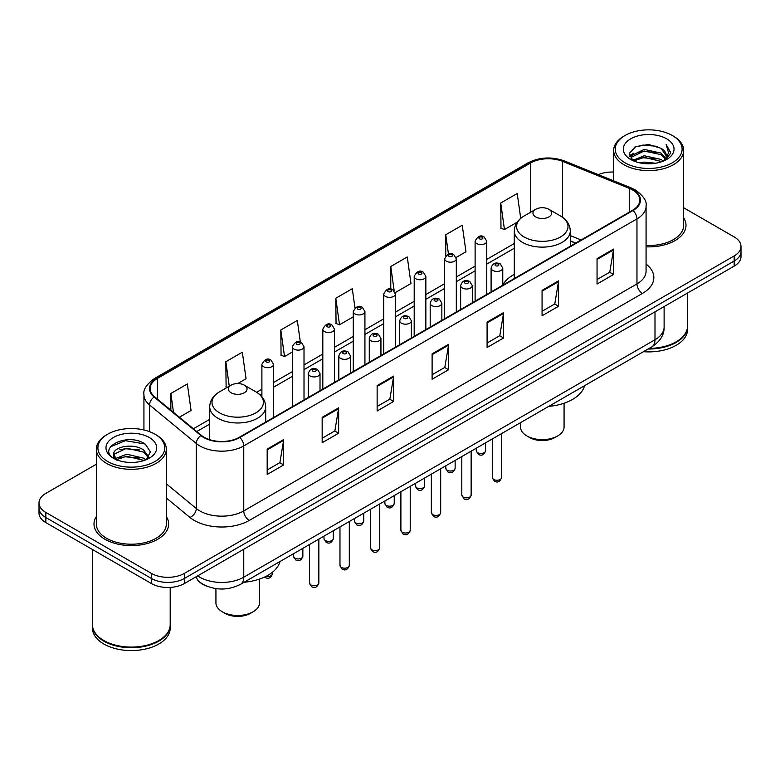 <?xml version="1.0" encoding="UTF-8"?>
<svg xmlns="http://www.w3.org/2000/svg" width="780" height="780" viewBox="0 0 780 780"><rect width="100%" height="100%" fill="white"/><g stroke="black" fill="none" stroke-linecap="round" stroke-linejoin="round"><path stroke-width="1.17" d="M514.303 274.375A41.213 23.79 0 0 0 502.768 285.1M575.601 243.145L570.277 240.991M206.768 586.16A23.322 13.465 180 0 1 200.197 582.533L199.134 581.646A15.551 10.403 129.5 0 1 196.423 576.586M96.34 464.236L45.835 493.389A23.322 13.465 0 0 0 39 502.915L39 513.074A23.322 13.465 0 0 0 45.835 522.59L151.388 583.538A23.322 13.465 0 0 0 184.382 583.538L734.165 266.116A23.322 13.465 0 0 0 741 256.601L741 251.521A23.322 13.465 0 0 1 734.165 261.046A23.322 13.465 0 0 0 741 251.521L741 246.441A23.322 13.465 0 0 0 734.165 236.915L683.66 207.763M39 502.915A23.322 13.465 0 0 0 45.835 512.441L151.388 573.378A23.322 13.465 0 0 0 184.382 573.378L184.382 578.458L734.165 261.046L184.382 578.458A23.322 13.465 0 0 1 151.388 578.458A23.322 13.465 0 0 0 184.382 578.458L184.382 583.538M45.835 512.441L45.835 517.52L151.388 578.458L45.835 517.52A23.322 13.465 0 0 1 39 507.994A23.322 13.465 0 0 0 45.835 517.52L45.835 522.59M96.34 516.526A37.323 21.547 0 0 0 94 524.024A37.323 21.547 0 0 0 104.93 539.263A37.323 21.547 0 0 0 145.607 543.933A37.323 21.547 0 0 0 168.646 524.024A37.323 21.547 0 0 0 166.316 516.526A37.323 21.547 0 0 1 168.646 524.024A37.323 21.547 0 0 1 145.607 543.933A37.323 21.547 0 0 1 104.93 539.263A37.323 21.547 0 0 1 94 524.024A37.323 21.547 0 0 1 96.34 516.526M632.57 189.94A24.882 14.362 180 0 1 639.853 200.099A24.882 14.362 180 0 1 632.57 210.259L239.362 437.268A24.882 14.362 180 0 1 201.386 435.357L154.655 396.815A24.882 14.362 180 0 1 150.15 388.577A24.882 14.362 180 0 1 157.433 378.427L530.634 162.961A24.882 14.362 180 0 1 562.507 161.353L629.245 188.331A24.882 14.362 180 0 1 632.57 189.94M633.009 189.686A25.506 14.723 0 0 0 629.606 188.038L562.858 161.05A25.506 14.723 0 0 0 530.195 162.708L156.995 378.173A25.506 14.723 0 0 0 154.138 397.03L200.87 435.562A25.506 14.723 0 0 0 239.801 437.522L633.009 210.512A25.506 14.723 0 0 0 633.009 189.686M267.179 449.085L267.179 474.474L283.666 464.948L283.666 439.559L267.179 449.085M267.179 469.969L279.883 462.637L283.608 440.398A6.22 3.588 -120 0 0 283.666 439.559M279.767 462.696L283.666 464.948M322.159 417.339L322.159 442.728L338.647 433.212L338.647 407.813L322.159 417.339M322.159 438.223L334.864 430.892L338.578 408.661A6.22 3.588 -120 0 0 338.647 407.813M334.747 430.96L338.647 433.212M377.14 385.593L377.14 410.992L393.627 401.466L393.627 376.077L377.14 385.593M377.14 406.487L389.834 399.155L393.559 376.915A6.22 3.588 -120 0 0 393.627 376.077M389.727 399.214L393.627 401.466M597.051 258.628L597.051 284.027L613.548 274.502L613.548 249.103L597.051 258.628M597.051 279.523L609.755 272.181L613.48 249.951A6.22 3.588 -120 0 0 613.548 249.103M609.638 272.249L613.548 274.502M542.071 290.375L542.071 315.764L558.568 306.248L558.568 280.849L542.071 290.375M542.071 311.259L554.775 303.927L558.5 281.697A6.22 3.588 -120 0 0 558.568 280.849M554.668 303.985L558.568 306.248M487.09 322.111L487.09 347.51L503.587 337.984L503.587 312.595L487.09 322.111M487.09 343.005L499.795 335.663L503.519 313.433A6.22 3.588 -120 0 0 503.587 312.595M499.688 335.731L503.587 337.984M432.11 353.857L432.11 379.246L448.607 369.73L448.607 344.331L432.11 353.857M432.11 374.741L444.815 367.409L448.539 345.179A6.22 3.588 -120 0 0 448.607 344.331M444.707 367.477L448.607 369.73M646.074 246.831A37.323 21.547 0 0 0 686 225.332A37.323 21.547 0 0 0 683.66 217.834A37.323 21.547 0 0 1 686 225.332A37.323 21.547 0 0 1 646.074 246.831M184.382 573.378L734.165 255.967A23.322 13.465 0 0 0 741 246.441M613.684 172.058A23.322 13.465 0 0 0 598.328 174.632M237.676 383.575L246.051 378.739L242.326 352.209L225.829 361.725L226.102 386.968M179.39 417.222L191.071 410.475L187.346 383.945L170.849 393.471L170.849 410.183M395.187 292.636L410.982 283.51L407.267 256.981L390.77 266.506L390.77 289.078M456.105 257.468L465.962 251.774L462.238 225.235L445.75 234.761L445.75 255.83M520.708 218.351L517.218 193.499L500.731 203.014L500.994 228.257M300.339 342.069L297.307 320.463L280.81 329.989L281.073 355.222M354.988 307.973L352.287 288.717L335.79 298.243L336.053 323.485M335.79 298.243L339.514 324.773L353.272 316.836M339.514 324.773L335.79 323.388M390.77 266.506L394.192 290.891M445.75 234.761L448.461 254.105M500.731 203.014L504.455 229.554L517.111 222.242M504.455 229.554L500.731 228.16M280.81 329.989L284.534 356.519L292.354 352.004M284.534 356.519L280.81 355.124M227.233 387.387L225.829 386.87M225.829 361.725L229.271 386.217M170.849 393.471L173.501 412.366M625.033 162.796A33.433 19.305 0 0 0 672.321 162.796A33.433 19.305 0 0 0 672.321 135.505L673.413 136.139A34.993 20.202 0 0 1 683.66 150.423A34.993 20.202 0 0 1 662.064 169.084A34.993 20.202 0 0 1 623.932 164.707A34.993 20.202 0 0 1 613.684 150.423A34.993 20.202 0 0 1 623.932 136.139L625.033 135.505A33.433 19.305 0 0 0 625.033 162.796M646.074 245.476A34.993 20.202 0 0 0 683.66 225.332L683.66 150.423M649.145 348.397A38.873 22.444 0 0 0 676.163 341.825A38.873 22.444 0 0 0 687.55 325.952L687.55 293.036M648.989 348.494A38.483 22.22 0 0 0 675.889 341.981A38.483 22.22 0 0 0 676.026 341.903M648.053 349.031A38.873 22.444 0 0 0 687.55 326.586A38.873 22.444 0 0 0 687.55 326.274M643.451 351.692A38.873 22.444 0 0 0 687.55 329.443L687.55 326.586M639.834 162.874L644.124 162.094L655.551 163.234M644.855 163.624L650.462 163.751M632.687 160.446L644.124 155.746L661.108 159.432L663.254 161.128M633.769 160.992L644.124 157.336L661.957 161.616M631.264 159.139L631.702 155.522L644.124 149.399L661.108 153.085L665.642 158.145M631.166 158.681L631.702 157.102L644.124 150.989L661.108 154.674L665.242 158.896M663.351 161.089A17.579 10.15 0 0 0 666.256 155.503A17.579 10.15 0 0 0 661.108 148.327L666.237 155.883M666.598 138.801A25.35 14.635 0 0 0 630.747 138.801A25.35 14.635 0 0 0 630.747 159.5A25.35 14.635 0 0 0 666.598 159.5A25.35 14.635 0 0 0 666.598 138.801M661.108 148.327L648.58 144.476L635.602 146.708L629.343 153.358L632.892 160.612M665.067 160.319L670.293 153.631L670.459 152.061L666.1 144.514L668.645 152.958L663.624 160.972M673.413 136.139L672.321 135.505A33.433 19.305 0 0 0 625.033 135.505M666.1 144.514L670.449 152.363M634.891 147.059L643.042 145.07L657.365 146.377M629.655 156.614L632.161 154.762M637.786 152.422L643.042 151.418L656.838 152.568M637.786 158.769L643.042 157.765L656.838 158.915M629.46 156.01L633.633 153.172M632.365 160.192L633.633 159.52M520.523 422.662L520.523 427.05A21.772 12.568 0 0 0 526.9 435.942L529.649 437.531A17.881 10.325 0 0 0 554.941 437.531L557.69 435.942A21.772 12.568 0 0 0 564.067 427.05L564.067 403.231M529.649 437.531L526.9 435.942A21.772 12.568 0 0 0 557.69 435.942M535.694 216.918A9.331 5.382 0 0 0 548.886 216.918A9.331 5.382 0 0 0 548.886 209.303L560.469 215.992A25.711 14.849 0 0 0 560.469 215.992A25.711 14.849 0 0 1 560.469 236.983A25.711 14.849 0 0 1 524.111 236.983A25.711 14.849 0 0 1 524.111 215.992C517.774 219.755 514.508 224.747 514.303 230.977A27.992 16.156 0 0 0 522.502 242.405A27.992 16.156 0 0 0 553 245.905A27.992 16.156 0 0 0 570.277 230.977C570.073 224.747 566.807 219.755 560.479 215.992L548.886 209.303A9.331 5.382 0 0 0 535.694 209.303A9.331 5.382 0 0 0 535.694 216.918M548.701 406.39A42.764 24.687 0 0 0 584.571 385.681M215.933 588.617L215.933 602.901A21.772 12.568 0 0 0 222.31 611.793L225.059 613.382A17.881 10.325 0 0 0 250.351 613.382L253.1 611.793A21.772 12.568 0 0 0 259.477 602.901L259.477 579.082M225.059 613.382L222.31 611.793A21.772 12.568 0 0 0 253.1 611.793M231.114 392.769A9.331 5.382 0 0 0 244.306 392.769A9.331 5.382 0 0 0 244.306 385.154L255.889 391.843A25.711 14.849 0 0 1 255.889 412.834A25.711 14.849 0 0 1 219.531 412.834A25.711 14.849 0 0 1 219.521 391.843C213.194 395.596 209.927 400.598 209.722 406.828A27.992 16.156 0 0 0 217.912 418.255A27.992 16.156 0 0 0 248.42 421.756A27.992 16.156 0 0 0 265.697 406.828C265.493 400.598 262.226 395.596 255.889 391.843L244.306 385.154A9.331 5.382 0 0 0 231.114 385.154A9.331 5.382 0 0 0 231.114 392.769M244.12 582.241A42.764 24.687 0 0 0 279.991 561.532M107.679 461.487A33.433 19.305 0 0 0 154.966 461.487A33.433 19.305 0 0 0 154.966 434.197L156.068 434.831A34.993 20.202 0 0 1 166.316 449.114A34.993 20.202 0 0 1 144.709 467.776A34.993 20.202 0 0 1 106.587 463.398A34.993 20.202 0 0 1 96.34 449.114A34.993 20.202 0 0 1 106.587 434.831L107.679 434.197A33.433 19.305 0 0 0 107.679 461.487M96.34 449.114L96.34 524.024A34.993 20.202 0 0 0 106.587 538.307A34.993 20.202 0 0 0 144.709 542.685A34.993 20.202 0 0 0 166.316 524.024L166.316 449.114M158.672 640.594A38.483 22.22 0 0 1 158.535 640.673A38.483 22.22 0 0 1 104.111 640.673L103.837 640.517A38.873 22.444 0 0 0 158.818 640.517A38.873 22.444 0 0 0 170.196 624.643L170.196 587.418M92.449 624.965A38.873 22.444 0 0 0 92.449 625.277A38.873 22.444 0 0 0 103.837 641.15A38.873 22.444 0 0 0 146.201 646.015A38.873 22.444 0 0 0 170.196 625.277A38.873 22.444 0 0 0 170.196 624.965M92.449 625.277L92.449 628.134A38.873 22.444 0 0 0 103.837 644.007A38.873 22.444 0 0 0 146.201 648.872A38.873 22.444 0 0 0 170.196 628.134L170.196 625.277M127.082 462.267L133 462.442M115.45 458.552L126.779 454.233L143.754 458.201L145.811 459.859M116.493 459.635L126.779 456.251L144.124 460.473M113.743 454.291L116.659 459.781M113.782 454.837C111.891 447.008 133.341 442.367 143.754 450.138L148.804 457.119M113.861 455.325L114.348 454.019L126.779 448.188L143.754 452.156L148.405 457.636M146.406 459.605L150.384 451.805L145.353 444.239C127.569 431.447 95.96 448.295 114.212 458.63L115.118 459.186M149.253 437.492A25.35 14.635 0 0 0 113.402 437.492A25.35 14.635 0 0 0 113.402 458.191A25.35 14.635 0 0 0 149.253 458.191A25.35 14.635 0 0 0 149.253 437.492M117.039 460.298C114.387 458.738 113.314 457.012 113.821 455.13M92.449 549.51L92.449 624.643A38.873 22.444 0 0 0 103.837 640.517L104.111 640.673M156.068 434.831L154.966 434.197A33.433 19.305 0 0 0 107.679 434.197M110.507 446.784L125.395 440.671L145.012 444.005M119.808 449.748L125.395 448.734L139.396 449.933M119.808 457.811L125.395 456.797L139.396 457.997M197.681 575.855A31.102 17.96 0 0 0 199.778 577.19A31.102 17.96 0 0 0 243.76 577.19L654.995 339.758A31.102 17.96 0 0 0 664.111 327.064C664.336 334.786 660.221 341.386 651.778 346.885L240.532 584.308A15.551 8.98 60 0 0 243.76 577.19L243.76 549.257M654.995 311.825L654.995 339.758A15.551 8.98 60 0 1 651.778 346.885M734.165 266.116L734.165 255.967M151.388 583.538L151.388 573.378M646.074 264.079A38.873 22.444 180 0 1 642.466 293.416L249.259 520.435A7.771 4.485 60 0 1 243.76 510.91L636.967 283.901A31.102 17.96 0 0 0 646.074 271.196L646.074 206.193A31.102 17.96 180 0 1 636.967 218.887A7.771 4.485 -120 0 0 633.009 210.512M249.259 520.435A38.873 22.444 180 0 1 194.278 520.435A38.873 22.444 180 0 1 189.92 517.442L166.316 497.971M200.87 435.562A7.771 5.197 129.5 0 0 196.287 443.508L196.287 508.511A31.102 17.96 0 0 0 199.778 510.91A31.102 17.96 0 0 0 243.76 510.91L243.76 445.906A31.102 17.96 180 0 1 196.287 443.508L149.555 404.976A31.102 17.96 180 0 1 143.929 394.68L143.929 429.965M646.074 206.193C647.108 201.338 643.539 195.916 635.359 189.94L631.264 187.951A7.771 3.637 112 0 0 629.606 188.038M631.264 187.951L564.525 160.972C551.645 156.409 539.419 157.072 527.846 162.952A7.771 4.485 60 0 1 530.195 162.708M156.995 378.173A7.771 4.485 -120 0 0 154.645 378.417C146.582 384.218 143.003 389.639 143.929 394.68M154.138 397.03A7.771 5.197 129.5 0 0 149.555 404.976L149.555 431.662M564.525 160.972A7.771 3.637 112 0 0 562.858 161.05M239.801 437.522A7.771 4.485 60 0 1 243.76 445.906L636.967 218.887L636.967 283.901A7.771 4.485 60 0 0 642.466 293.416M166.316 483.805L196.287 508.511A7.771 5.197 -50.5 0 1 189.92 517.442M157.433 378.427L157.433 399.116M629.245 188.331L629.245 212.17M562.507 161.353L562.507 217.288M581.1 239.967L570.277 235.599M530.634 162.961L530.634 212.219M514.303 243.496L486.769 259.389M475.108 266.126L456.31 276.978M444.649 283.706L425.851 294.557M414.19 301.294L395.392 312.146M383.731 318.874L364.933 329.726M353.272 336.463L334.474 347.315M322.813 354.052L304.015 364.904M292.354 371.631L273.556 382.483M261.895 389.22L256.61 392.272M209.722 419.338L193.391 428.766M432.11 354.656L448.539 345.179M487.09 322.92L503.519 313.433M542.071 291.174L558.5 281.697M597.051 259.438L613.48 249.951M377.14 386.402L393.559 376.915M322.159 418.148L338.578 408.661M267.179 449.885L283.608 440.398M501.599 477.555C500.068 481.748 497.679 482.976 494.442 481.24L492.268 477.555A4.66 2.691 0 0 0 493.633 479.456A4.66 2.691 0 0 0 498.722 480.041A4.66 2.691 0 0 0 501.599 477.555L501.599 433.582M492.814 270.436A5.831 3.364 180 0 1 491.098 268.057C492.59 263.269 495.641 261.885 500.253 263.894L502.768 268.057A5.831 3.364 180 0 1 499.161 271.167A5.831 3.364 180 0 1 492.814 270.436M498.313 264.089A1.94 1.121 0 0 0 495.563 264.089A1.94 1.121 0 0 0 495.563 265.678A1.94 1.121 0 0 0 498.313 265.678A1.94 1.121 0 0 0 498.313 264.089M471.139 495.144C469.609 499.337 467.22 500.565 463.983 498.82L461.809 495.144A4.66 2.691 0 0 0 463.174 497.045A4.66 2.691 0 0 0 468.263 497.63A4.66 2.691 0 0 0 471.139 495.144L471.139 451.171M462.355 288.025A5.831 3.364 180 0 1 460.648 285.646C462.13 280.858 465.182 279.474 469.794 281.482L472.31 285.646A5.831 3.364 180 0 1 468.712 288.756A5.831 3.364 180 0 1 462.355 288.025M467.854 281.677A1.94 1.121 0 0 0 465.104 281.677A1.94 1.121 0 0 0 465.104 283.257A1.94 1.121 0 0 0 467.854 283.257A1.94 1.121 0 0 0 467.854 281.677M440.68 512.723C439.15 516.925 436.761 518.144 433.524 516.409L431.35 512.723A4.66 2.691 0 0 0 432.715 514.634A4.66 2.691 0 0 0 437.804 515.209A4.66 2.691 0 0 0 440.68 512.723L440.68 468.76M431.896 305.604A5.831 3.364 180 0 1 430.19 303.225C431.671 298.438 434.723 297.053 439.335 299.062L441.851 303.225A5.831 3.364 180 0 1 438.253 306.335A5.831 3.364 180 0 1 431.896 305.604M437.395 299.257A1.94 1.121 0 0 0 434.645 299.257A1.94 1.121 0 0 0 434.645 300.846A1.94 1.121 0 0 0 437.395 300.846A1.94 1.121 0 0 0 437.395 299.257M410.221 530.312C408.691 534.505 406.302 535.733 403.065 533.998L400.891 530.312A4.66 2.691 0 0 0 402.256 532.213A4.66 2.691 0 0 0 407.345 532.798A4.66 2.691 0 0 0 410.221 530.312L410.221 486.34M401.437 323.193A5.831 3.364 180 0 1 399.731 320.814C401.222 316.027 404.264 314.642 408.876 316.651L411.392 320.814A5.831 3.364 180 0 1 407.794 323.924A5.831 3.364 180 0 1 401.437 323.193M406.936 316.846A1.94 1.121 0 0 0 404.186 316.846A1.94 1.121 0 0 0 404.186 318.435A1.94 1.121 0 0 0 406.936 318.435A1.94 1.121 0 0 0 406.936 316.846M379.762 547.892C378.232 552.094 375.843 553.322 372.606 551.577L370.432 547.892A4.66 2.691 0 0 0 371.806 549.803A4.66 2.691 0 0 0 376.886 550.387A4.66 2.691 0 0 0 379.762 547.892L379.762 503.929M370.978 340.772A5.831 3.364 180 0 1 369.272 338.393C370.763 333.616 373.805 332.221 378.417 334.24L380.933 338.393A5.831 3.364 180 0 1 377.335 341.503A5.831 3.364 180 0 1 370.978 340.772M376.477 334.425A1.94 1.121 0 0 0 373.727 334.425A1.94 1.121 0 0 0 373.727 336.014A1.94 1.121 0 0 0 376.477 336.014A1.94 1.121 0 0 0 376.477 334.425M349.303 565.481C347.773 569.673 345.384 570.901 342.147 569.166L339.973 565.481A4.66 2.691 0 0 0 341.348 567.382A4.66 2.691 0 0 0 346.427 567.967A4.66 2.691 0 0 0 349.303 565.481L349.303 521.508M340.519 358.361A5.831 3.364 180 0 1 338.812 355.982C340.304 351.195 343.356 349.81 347.958 351.819L350.473 355.982A5.831 3.364 180 0 1 346.876 359.093A5.831 3.364 180 0 1 340.519 358.361M346.018 352.014A1.94 1.121 0 0 0 343.268 352.014A1.94 1.121 0 0 0 343.268 353.603A1.94 1.121 0 0 0 346.018 353.603A1.94 1.121 0 0 0 346.018 352.014M318.844 583.069C317.314 587.262 314.925 588.49 311.688 586.745L309.523 583.069A4.66 2.691 0 0 0 310.889 584.971A4.66 2.691 0 0 0 315.968 585.556A4.66 2.691 0 0 0 318.844 583.069L318.844 539.097M310.06 375.95A5.831 3.364 180 0 1 308.353 373.561C309.845 368.784 312.897 367.399 317.499 369.408L320.014 373.561A5.831 3.364 180 0 1 316.417 376.672A5.831 3.364 180 0 1 310.06 375.95M315.559 369.603A1.94 1.121 0 0 0 312.809 369.603A1.94 1.121 0 0 0 312.809 371.183A1.94 1.121 0 0 0 315.559 371.183A1.94 1.121 0 0 0 315.559 369.603M477.633 452.634A4.66 2.691 0 0 0 482.723 453.219A4.66 2.691 0 0 0 485.599 450.733C484.068 454.925 481.679 456.154 478.442 454.418L476.268 450.733A4.66 2.691 0 0 0 477.633 452.634M486.769 294.43L486.769 241.234A5.831 3.364 180 0 1 483.171 244.345A5.831 3.364 180 0 1 476.814 243.614A5.831 3.364 180 0 1 475.108 241.234L475.108 301.168M479.563 238.855A1.94 1.121 0 0 0 482.313 238.855A1.94 1.121 0 0 0 482.313 237.266A1.94 1.121 0 0 0 479.563 237.266A1.94 1.121 0 0 0 479.563 238.855M447.174 470.223A4.66 2.691 0 0 0 452.264 470.808A4.66 2.691 0 0 0 455.14 468.322C453.609 472.514 451.22 473.743 447.983 472.007L445.809 468.322A4.66 2.691 0 0 0 447.174 470.223M456.31 312.019L456.31 258.823A5.831 3.364 180 0 1 452.712 261.934A5.831 3.364 180 0 1 446.355 261.202A5.831 3.364 180 0 1 444.649 258.823L444.649 318.747M449.104 256.435A1.94 1.121 0 0 0 451.854 256.435A1.94 1.121 0 0 0 451.854 254.855A1.94 1.121 0 0 0 449.104 254.855A1.94 1.121 0 0 0 449.104 256.435M416.715 487.812A4.66 2.691 0 0 0 421.805 488.387A4.66 2.691 0 0 0 424.681 485.901C423.15 490.103 420.761 491.332 417.524 489.587L415.35 485.901A4.66 2.691 0 0 0 416.715 487.812M425.851 329.599L425.851 276.403A5.831 3.364 180 0 1 422.253 279.513A5.831 3.364 180 0 1 415.896 278.782A5.831 3.364 180 0 1 414.19 276.403L414.19 336.336M418.645 274.024A1.94 1.121 0 0 0 421.395 274.024A1.94 1.121 0 0 0 421.395 272.435A1.94 1.121 0 0 0 418.645 272.435A1.94 1.121 0 0 0 418.645 274.024M386.266 505.391A4.66 2.691 0 0 0 391.345 505.976A4.66 2.691 0 0 0 394.222 503.49C392.691 507.683 390.302 508.911 387.065 507.175L384.891 503.49A4.66 2.691 0 0 0 386.266 505.391M395.392 347.188L395.392 293.992A5.831 3.364 180 0 1 391.794 297.102A5.831 3.364 180 0 1 385.437 296.371A5.831 3.364 180 0 1 383.731 293.992L383.731 353.915M388.186 291.613A1.94 1.121 0 0 0 390.936 291.613A1.94 1.121 0 0 0 390.936 290.023A1.94 1.121 0 0 0 388.186 290.023A1.94 1.121 0 0 0 388.186 291.613M355.807 522.98A4.66 2.691 0 0 0 360.886 523.565A4.66 2.691 0 0 0 363.763 521.069C362.232 525.271 359.843 526.5 356.606 524.755L354.432 521.069A4.66 2.691 0 0 0 355.807 522.98M364.933 364.767L364.933 311.571A5.831 3.364 180 0 1 361.335 314.681A5.831 3.364 180 0 1 354.978 313.96A5.831 3.364 180 0 1 353.272 311.571L353.272 371.504M357.727 309.192A1.94 1.121 0 0 0 360.477 309.192A1.94 1.121 0 0 0 360.477 307.603A1.94 1.121 0 0 0 357.727 307.603A1.94 1.121 0 0 0 357.727 309.192M325.348 540.559A4.66 2.691 0 0 0 330.427 541.144A4.66 2.691 0 0 0 333.314 538.658C331.773 542.851 329.384 544.079 326.147 542.344L323.983 538.658A4.66 2.691 0 0 0 325.348 540.559M334.474 382.356L334.474 329.16A5.831 3.364 180 0 1 330.876 332.27A5.831 3.364 180 0 1 324.519 331.539A5.831 3.364 180 0 1 322.813 329.16L322.813 389.093M327.269 326.781A1.94 1.121 0 0 0 330.018 326.781A1.94 1.121 0 0 0 330.018 325.192A1.94 1.121 0 0 0 327.269 325.192A1.94 1.121 0 0 0 327.269 326.781M294.889 558.149A4.66 2.691 0 0 0 299.969 558.733A4.66 2.691 0 0 0 302.854 556.247C301.314 560.44 298.925 561.668 295.688 559.923L293.524 556.247A4.66 2.691 0 0 0 294.889 558.149M304.015 399.945L304.015 346.749A5.831 3.364 180 0 1 300.417 349.859A5.831 3.364 180 0 1 294.06 349.128A5.831 3.364 180 0 1 292.354 346.749L292.354 406.673M296.81 344.36A1.94 1.121 0 0 0 299.559 344.36A1.94 1.121 0 0 0 299.559 342.781A1.94 1.121 0 0 0 296.81 342.781A1.94 1.121 0 0 0 296.81 344.36M266.019 576.332A4.66 2.691 0 0 0 272.395 573.826C270.855 578.019 268.466 579.248 265.229 577.512L264.566 577.044M273.556 417.524L273.556 364.328A5.831 3.364 180 0 1 269.958 367.439A5.831 3.364 180 0 1 263.601 366.707A5.831 3.364 180 0 1 261.895 364.328L261.895 396.786M266.351 361.949A1.94 1.121 0 0 0 269.1 361.949A1.94 1.121 0 0 0 269.1 360.36A1.94 1.121 0 0 0 266.351 360.36A1.94 1.121 0 0 0 266.351 361.949M240.532 584.308C228.023 590.596 215.504 590.596 202.995 584.308L199.134 581.646M664.111 327.064L664.111 306.569M527.846 162.952L154.645 378.417M514.303 248.225L486.769 264.127M475.108 270.855L456.31 281.707M444.649 288.444L425.851 299.296M414.19 306.023L395.392 316.875M383.731 323.612L364.933 334.464M353.272 341.191L334.474 352.043M322.813 358.781L304.015 369.632M292.354 376.369L273.556 387.221M261.895 393.949L260.159 394.953M209.722 424.076L196.774 431.555M575.767 243.048L570.277 240.825M631.098 158.954L631.098 157.892M613.684 180.843L613.684 150.423M570.277 246.217L570.277 230.977M514.303 278.538L514.303 230.977M535.694 209.303L524.111 215.992M265.697 422.068L265.697 406.828M209.722 439.686L209.722 406.828M231.114 385.154L219.521 391.843M492.268 477.555L492.268 438.974M491.098 291.925L491.098 268.057M502.768 285.197L502.768 268.057M461.809 495.144L461.809 456.553M460.648 309.514L460.648 285.646M472.31 302.776L472.31 285.646M431.35 512.723L431.35 474.142M430.19 327.103L430.19 303.225M441.851 320.365L441.851 303.225M400.891 530.312L400.891 491.731M399.731 344.682L399.731 320.814M411.392 337.945L411.392 320.814M370.432 547.892L370.432 509.311M369.272 362.271L369.272 338.393M380.933 355.534L380.933 338.393M339.973 565.481L339.973 526.9M338.812 379.85L338.812 355.982M350.473 373.123L350.473 355.982M309.523 583.069L309.523 544.479M308.353 397.439L308.353 373.561M320.014 390.702L320.014 373.561M485.599 450.733L485.599 442.825M486.769 241.234L484.253 237.071C480.87 234.634 477.818 236.018 475.108 241.234M476.268 450.733L476.268 448.207M455.14 468.322L455.14 460.405M456.31 258.823L453.794 254.66C450.411 252.213 447.359 253.607 444.649 258.823M445.809 468.322L445.809 465.796M424.681 485.901L424.681 477.994M425.851 276.403L423.335 272.24C419.952 269.802 416.9 271.186 414.19 276.403M415.35 485.901L415.35 483.376M394.222 503.49L394.222 495.583M395.392 293.992L392.876 289.828C389.493 287.391 386.441 288.776 383.731 293.992M384.891 503.49L384.891 500.965M363.763 521.069L363.763 513.162M364.933 311.571L362.417 307.418C359.034 304.97 355.992 306.355 353.272 311.571M354.432 521.069L354.432 518.554M333.314 538.658L333.314 530.751M334.474 329.16L331.958 324.997C328.575 322.559 325.533 323.944 322.813 329.16M323.983 538.658L323.983 536.133M302.854 556.247L302.854 548.33M304.015 346.749L301.499 342.586C298.116 340.139 295.074 341.533 292.354 346.749M293.524 556.247L293.524 553.722M272.395 573.826L272.395 572.276M273.556 364.328L271.04 360.165C267.667 357.727 264.615 359.112 261.895 364.328"/></g></svg>

